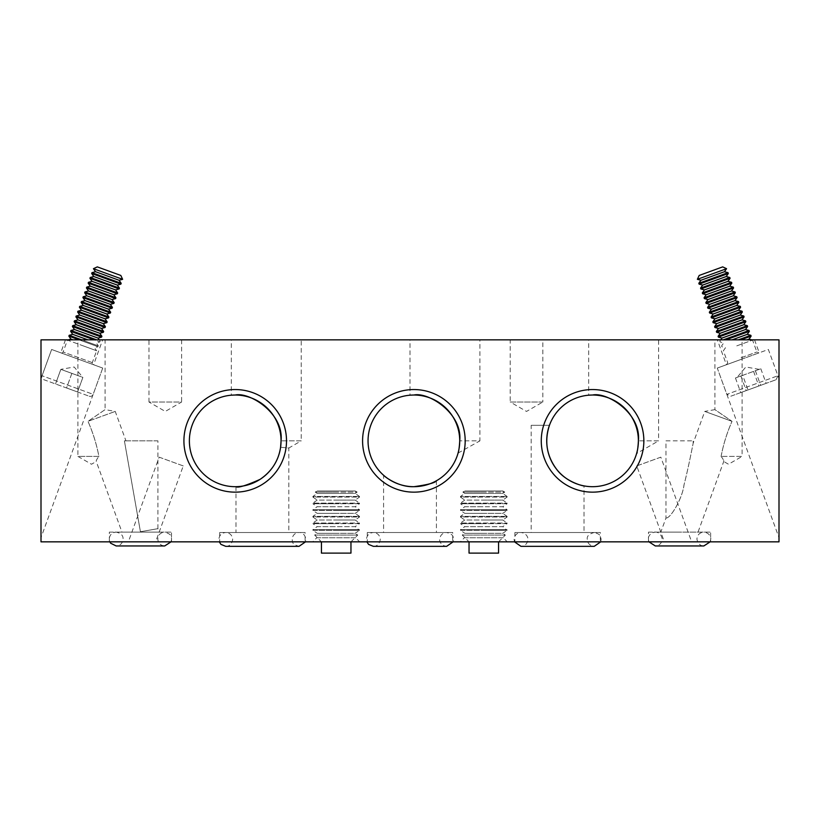 <?xml version="1.0" encoding="UTF-8"?>
<svg xmlns="http://www.w3.org/2000/svg" width="820" height="820" viewBox="0 0 820 820"><rect width="100%" height="100%" fill="white"/><g stroke="black" fill="none" stroke-linecap="round" stroke-linejoin="round"><path stroke-width="0.61" stroke-dasharray="4.1 3.07" d="M498.56 541.846L469.04 541.846L462.265 535.07L505.335 535.07L462.265 535.07L464.807 533.297L483.8 533.297L464.807 533.297L460.491 530.284L483.8 530.284L460.491 530.284L460.491 529.669L507.108 529.669L460.491 529.669L464.807 526.655L483.8 526.655L464.807 526.655L460.491 523.642L483.8 523.642L460.491 523.642L460.491 523.027L507.108 523.027L460.491 523.027L464.807 520.013L483.8 520.013L464.807 520.013L460.491 517L483.8 517L460.491 517L460.491 516.385L507.108 516.385L460.491 516.385L464.807 513.371L483.8 513.371L464.807 513.371L460.491 510.358L483.8 510.358L460.491 510.358L460.491 509.743L507.108 509.743L460.491 509.743L464.807 506.729L483.8 506.729L464.807 506.729L460.491 503.716L483.8 503.716L460.491 503.716L460.491 503.101L507.108 503.101L460.491 503.101L464.807 500.087L483.8 500.087L464.807 500.087L460.491 497.074L483.8 497.074L460.491 497.074L460.491 496.459L507.108 496.459L460.491 496.459L464.807 493.445L483.8 493.445L464.807 493.445L462.859 492.082L483.8 492.082L462.859 492.082L464.807 490.965L502.793 490.965L504.741 492.082L483.8 492.082L504.741 492.082L502.793 493.445L483.8 493.445L502.793 493.445L507.108 496.459L507.108 497.074L483.8 497.074L507.108 497.074L502.793 500.087L483.8 500.087L502.793 500.087L507.108 503.101L507.108 503.716L483.8 503.716L507.108 503.716L502.793 506.729L483.8 506.729L502.793 506.729L507.108 509.743L507.108 510.358L483.8 510.358L507.108 510.358L502.793 513.371L483.8 513.371L502.793 513.371L507.108 516.385L507.108 517L483.8 517L507.108 517L502.793 520.013L483.8 520.013L502.793 520.013L507.108 523.027L507.108 523.642L483.8 523.642L507.108 523.642L502.793 526.655L483.8 526.655L502.793 526.655L507.108 530.284L483.8 530.284L507.108 530.284L502.793 533.297L483.8 533.297L502.793 533.297L505.335 535.07L498.56 541.846L469.04 541.846M502.793 490.965L464.807 490.965M498.56 553.111L469.04 553.111M181.609 339.859L181.609 402.015L148.984 402.015L165.291 411.435L181.609 402.015L148.984 402.015L148.984 339.859L181.609 339.859L148.984 339.859M510.214 339.859L542.84 339.859L510.214 339.859L510.214 402.015L542.84 402.015L542.84 339.859M231.322 339.859L301.237 339.859L231.322 339.859L231.322 395.189L232.306 395.117M77.9 339.859L105.093 339.859L77.9 339.859L77.9 456.391L98.902 456.391C96.617 444.327 92.978 432.642 87.976 421.336L105.093 409.631L105.093 339.859M714.907 339.859L742.1 339.859L714.907 339.859L714.907 409.631L732.024 421.336C727.032 432.611 723.394 444.296 721.098 456.391C723.066 458.964 723.947 460.666 723.732 461.486L698.025 532.129L660.817 532.129L698.025 532.129M588.678 339.859L658.593 339.859L588.678 339.859L588.678 395.189L589.652 395.117M410 339.859L479.915 339.859L410 339.859L410 395.189M779 339.859L41 339.859L41 541.846L779 541.846L779 339.859M717.336 339.859L754.543 339.859L717.336 339.859L726.397 364.746L759.248 352.795L726.397 364.746M102.664 339.859L65.456 339.859L102.664 339.859L93.603 364.746L60.752 352.795L93.603 364.746M542.84 402.015L510.214 402.015L526.522 411.435L542.84 402.015M754.543 339.859L759.248 352.795M65.456 339.859L60.752 352.795M281.045 440.852L280.594 447.238L288.814 448.027L301.237 440.852L281.045 440.852L301.237 440.852L301.237 339.859M235.207 486.69A45.838 45.838 0 0 0 281.045 440.852A45.838 45.838 0 0 0 235.207 395.025A45.838 45.838 0 0 0 189.379 440.852A45.838 45.838 0 0 0 235.207 486.69M280.594 447.238L288.814 448.027L288.814 532.518L235.986 532.518L288.814 532.518M235.986 486.68L235.986 532.518M721.221 456.535L721.098 456.391C723.076 458.964 723.957 460.666 723.732 461.486L728.508 464.243L742.1 456.391L721.098 456.391L742.1 456.391L742.1 339.859M665.973 440.852L693.156 440.852L665.973 440.852L665.973 517.994L660.817 532.129M665.973 517.994C670.565 518.814 682.568 497.996 684.034 484.784C687.58 471.213 691.27 452.702 693.156 443.292C691.219 452.937 687.58 471.233 684.003 484.897C682.496 498.283 670.463 518.855 665.973 517.994M721.098 456.391C723.383 444.327 727.022 432.642 732.024 421.336L714.907 409.631L704.759 411.414L732.024 421.336L704.759 411.414L693.156 443.292L693.156 440.852M638.308 443.671L636.597 453.552L658.593 440.852L638.39 440.852L658.593 440.852L658.593 339.859M592.563 486.69A45.838 45.838 0 0 0 638.39 440.852A45.838 45.838 0 0 0 592.563 395.025A45.838 45.838 0 0 0 546.725 440.852A45.838 45.838 0 0 0 592.563 486.69M458.062 453.081L479.915 440.852L459.723 440.852L479.915 440.852L479.915 339.859M459.723 440.852C459.395 447.054 458.79 451.287 457.929 453.552C458.8 451.266 459.395 447.033 459.723 440.852M413.885 486.69A45.838 45.838 0 0 0 459.723 440.852A45.838 45.838 0 0 0 413.885 395.025A45.838 45.838 0 0 0 368.047 440.852A45.838 45.838 0 0 0 413.885 486.69M436.414 480.766L436.414 532.518L383.586 532.518L436.414 532.518M384.242 475.805L383.586 475.241L383.586 532.518M125.952 440.852L124.404 440.852L140.435 531.739L124.404 440.852L125.952 440.852L115.241 411.414L105.093 409.631L87.976 421.336L115.241 411.414L87.976 421.336C92.968 432.611 96.606 444.296 98.902 456.391L77.9 456.391L91.492 464.243L96.268 461.486C96.042 460.666 96.924 458.964 98.902 456.391C96.934 458.964 96.053 460.666 96.268 461.486L121.975 532.129L159.183 532.129L121.975 532.129M157.911 440.852L124.404 440.852L157.911 440.852L157.911 528.664L140.435 531.739L157.911 528.664L159.183 532.129M779 537.664L779 378.666L779 537.664L717.274 368.067L768.371 349.474L779 378.666M41 537.664L41 378.666L41 537.664L102.725 368.067L51.629 349.474L41 378.666M89.175 396.203A3.106 3.106 0 0 0 93.162 394.348L42.066 375.755L93.162 394.348L102.725 368.067L51.629 349.474L102.725 368.067L51.629 349.474L42.066 375.755A3.106 3.106 0 0 0 43.921 379.732L89.175 396.203L43.921 379.732M305.122 541.846L219.678 541.846L305.122 541.846L305.122 532.518L219.678 532.518L219.678 541.846M359.703 541.846L312.697 541.846L359.703 541.846L355.624 537.766L316.776 537.766L312.697 541.846M507.303 541.846L460.297 541.846L507.303 541.846L503.224 537.766L464.376 537.766L460.297 541.846M710.643 541.846L648.487 541.846L710.643 541.846L710.643 532.129L648.487 532.129L648.487 541.846M600.322 541.846L514.878 541.846L600.322 541.846L600.322 532.518L514.878 532.518L514.878 541.846M452.722 541.846L367.278 541.846L452.722 541.846L452.722 532.518L367.278 532.518L367.278 541.846M128.35 541.846L155.626 541.846L128.35 541.846L159.172 457.16L183.26 465.924L155.626 541.846M691.649 541.846L664.374 541.846L691.649 541.846L660.828 457.16L636.74 465.924L664.374 541.846M171.513 541.846L109.357 541.846L171.513 541.846L171.513 532.129L109.357 532.129L109.357 541.846M219.678 532.518L305.122 532.518M316.776 537.766L355.624 537.766M464.376 537.766L503.224 537.766M648.487 532.129L710.643 532.129M514.878 532.518L600.322 532.518M367.278 532.518L452.722 532.518M636.74 465.924L660.828 457.16M109.357 532.129L171.513 532.129M183.26 465.924L159.172 457.16M383.586 475.241L384.262 475.836M584.014 532.518L531.186 532.518L584.014 532.518L584.014 485.881L583.358 485.758M531.186 425.313L549.441 425.313L531.186 425.313L531.186 532.518M592.563 395.025L588.678 395.189M235.207 395.025L231.322 395.189M776.079 379.732L777.934 375.755L768.371 349.474L717.274 368.067L744.919 358.002L717.274 368.067L726.838 394.348L777.934 375.755L726.838 394.348L730.825 396.203L776.079 379.732L730.825 396.203M95.55 271.707L119.064 280.266M91.983 272.67L121.186 283.3M122.621 279.312L93.439 268.693M93.798 276.524L117.311 285.083M90.231 277.488L119.433 288.117M91.676 273.501L120.878 284.13M92.045 281.342L115.548 289.901M88.478 282.305L117.67 292.935M89.923 278.318L119.125 288.947M90.292 286.159L113.795 294.718M86.725 287.123L115.917 297.752M88.17 283.136L117.373 293.765M88.539 290.987L112.043 299.536M84.972 291.94L114.164 302.57M86.418 287.953L115.62 298.582M86.787 295.805L110.29 304.353M83.21 296.758L112.412 307.387M84.665 292.771L113.867 303.4M85.034 300.622L108.537 309.171M81.457 301.575L110.659 312.205M82.912 297.588L112.114 308.217M83.281 305.44L106.784 313.988M79.704 306.393L108.906 317.022M81.159 302.406L110.362 313.035M81.528 310.257L105.032 318.806M77.951 311.21L107.153 321.84M79.407 307.223L108.609 317.853M79.776 315.075L103.279 323.623M76.198 316.028L105.401 326.657M77.654 312.041L106.846 322.67M78.023 319.892L101.526 328.441M74.446 320.845L103.648 331.475M75.901 316.858L105.093 327.487M76.26 324.71L99.773 333.258M72.693 325.663L101.895 336.292M74.148 321.676L103.34 332.305M74.507 329.527L98.021 338.086M70.94 330.481L96.709 339.859M72.385 326.493L101.588 337.122M99.261 339.859L100.142 341.11L99.835 341.94L94.126 339.859M72.754 334.345L87.924 339.859M70.633 331.311L99.835 341.94L96.268 342.904L98.39 345.927L83.783 340.618L98.39 345.927L98.082 346.757L79.14 339.859M69.188 335.298L81.723 339.859M71.002 339.162L72.939 339.859M68.88 336.128L98.082 346.757L94.505 347.721L96.627 350.745L82.031 345.435L96.627 350.745L92.311 362.624A1.558 1.558 0 0 0 93.234 364.613L61.121 352.928L93.234 364.613M77.377 375.375L82.881 377.384L77.572 391.981L66.553 387.973L77.572 391.981L82.881 377.384L71.863 373.366L66.553 387.973L55.524 383.955L66.553 387.973L71.863 373.366L77.377 375.375L66.348 371.368L77.377 375.375M60.844 369.359L71.863 373.366L60.844 369.359L66.348 371.368L60.844 369.359L55.524 383.955L60.844 369.359L74.179 367.001L82.881 377.384M68.378 339.859L67.435 340.115L82.031 345.435L67.435 340.115L63.109 351.995A1.558 1.558 0 0 1 61.121 352.928M97.303 266.889L120.817 275.448M742.694 375.345L760.816 368.754L735.448 377.989L742.694 375.345L748.014 389.951L740.767 392.585L766.136 383.35L748.014 389.951M699.183 275.448L722.697 266.889M726.561 268.693L697.379 279.312M700.936 280.266L724.449 271.707M698.814 283.3L728.016 272.67M699.122 284.13L728.324 273.501M702.689 285.083L726.202 276.524M700.567 288.117L729.769 277.488M700.874 288.947L730.077 278.318M704.452 289.901L727.955 281.342M702.33 292.935L731.522 282.305M702.627 293.765L731.829 283.136M706.204 294.718L729.708 286.159M704.083 297.752L733.275 287.123M704.38 298.582L733.582 287.953M707.957 299.536L731.46 290.987M705.835 302.57L735.027 291.94M706.133 303.4L735.335 292.771M709.71 304.353L733.213 295.805M707.588 307.387L736.79 296.758M707.885 308.217L737.088 297.588M711.463 309.171L734.966 300.622M709.341 312.205L738.543 301.575M709.638 313.035L738.841 302.406M713.216 313.988L736.719 305.44M711.094 317.022L740.296 306.393M711.391 317.853L740.593 307.223M714.968 318.806L738.471 310.257M712.846 321.84L742.049 311.21M713.154 322.67L742.346 312.041M716.721 323.623L740.224 315.075M714.599 326.657L743.801 316.028M714.907 327.487L744.099 316.858M718.474 328.441L741.977 319.892M716.352 331.475L745.554 320.845M716.659 332.305L745.851 321.676M720.226 333.258L743.74 324.71M718.105 336.292L747.307 325.663M718.412 337.122L747.614 326.493M721.979 338.086L745.493 329.527M723.291 339.859L749.06 330.481M725.874 339.859L749.367 331.311M732.075 339.859L747.245 334.345M738.277 339.859L750.812 335.298M740.86 339.859L751.12 336.128M747.061 339.859L748.998 339.162M736.77 345.866L752.565 340.115L736.77 345.866M744.14 358.289L726.766 364.613L744.14 358.289M740.89 376.011L746.2 390.607M735.448 377.989L740.767 392.585M755.384 370.732L760.693 385.328M753.57 371.388L758.889 385.994M760.816 368.754L766.136 383.35M350.96 541.846L321.44 541.846L314.665 535.07L357.735 535.07L314.665 535.07L317.207 533.297L336.2 533.297L317.207 533.297L312.891 530.284L336.2 530.284L312.891 530.284L312.891 529.669L359.508 529.669L312.891 529.669L317.207 526.655L336.2 526.655L317.207 526.655L312.891 523.642L336.2 523.642L312.891 523.642L312.891 523.027L359.508 523.027L312.891 523.027L317.207 520.013L336.2 520.013L317.207 520.013L312.891 517L336.2 517L312.891 517L312.891 516.385L359.508 516.385L312.891 516.385L317.207 513.371L336.2 513.371L317.207 513.371L312.891 510.358L336.2 510.358L312.891 510.358L312.891 509.743L359.508 509.743L312.891 509.743L317.207 506.729L336.2 506.729L317.207 506.729L312.891 503.716L336.2 503.716L312.891 503.716L312.891 503.101L359.508 503.101L312.891 503.101L317.207 500.087L336.2 500.087L317.207 500.087L312.891 497.074L336.2 497.074L312.891 497.074L312.891 496.459L359.508 496.459L312.891 496.459L317.207 493.445L336.2 493.445L317.207 493.445L315.259 492.082L336.2 492.082L315.259 492.082L317.207 490.965L355.193 490.965L357.141 492.082L336.2 492.082L357.141 492.082L355.193 493.445L336.2 493.445L355.193 493.445L359.508 496.459L359.508 497.074L336.2 497.074L359.508 497.074L355.193 500.087L336.2 500.087L355.193 500.087L359.508 503.101L359.508 503.716L336.2 503.716L359.508 503.716L355.193 506.729L336.2 506.729L355.193 506.729L359.508 509.743L359.508 510.358L336.2 510.358L359.508 510.358L355.193 513.371L336.2 513.371L355.193 513.371L359.508 516.385L359.508 517L336.2 517L359.508 517L355.193 520.013L336.2 520.013L355.193 520.013L359.508 523.027L359.508 523.642L336.2 523.642L359.508 523.642L355.193 526.655L336.2 526.655L355.193 526.655L359.508 530.284L336.2 530.284L359.508 530.284L355.193 533.297L336.2 533.297L355.193 533.297L357.735 535.07L350.96 541.846L321.44 541.846M355.193 490.965L317.207 490.965M350.96 553.111L321.44 553.111M92.311 362.624L63.109 351.995L92.311 362.624M741.095 357.745L756.891 351.995L741.095 357.745M171.031 541.846L171.626 539.047C170.806 537.377 173.338 534.784 164.707 532.129L140.435 532.129L164.707 532.129C160.515 532.539 158.209 534.845 157.799 539.047C158.209 543.25 160.515 545.546 164.707 545.956L116.163 545.956C120.355 545.546 122.662 543.25 123.072 539.047C123.246 535.491 120.95 533.184 116.163 532.129L140.435 532.129L116.163 532.129C111.961 532.539 109.654 534.845 109.244 539.047L109.839 541.846M373.377 546.345C377.097 546.386 379.393 544.08 380.285 539.437C379.875 535.234 377.569 532.928 373.377 532.518L410 532.518L373.377 532.518C369.174 532.928 366.868 535.234 366.458 539.437L366.888 541.846M410 546.345L446.623 546.345C440.371 545.638 439.366 540.349 439.715 539.437L439.909 537.817C440.924 534.507 443.169 532.744 446.623 532.518L410 532.518L446.623 532.518C454.577 534.63 452.865 537.448 453.542 539.437L453.111 541.846M710.161 541.846L710.755 539.047C711.104 538.125 710.099 532.846 703.837 532.129L679.565 532.129L703.837 532.129C699.644 532.539 697.338 534.845 696.928 539.047C698.199 546.407 704.277 546.222 703.837 545.956L655.293 545.956C659.485 545.546 661.791 543.25 662.201 539.047C660.93 531.688 654.852 531.872 655.293 532.129L679.565 532.129L655.293 532.129C648.917 532.897 648.025 538.268 648.374 539.047L648.968 541.846M600.711 541.846L601.142 539.437C600.466 537.448 602.177 534.63 594.223 532.518L557.6 532.518L594.223 532.518C588.944 533.922 586.638 536.229 587.315 539.437C586.966 540.349 587.971 545.638 594.223 546.345L520.977 546.345C524.431 546.13 526.676 544.357 527.691 541.046L527.885 539.437C528.234 538.514 527.229 533.236 520.977 532.518L557.6 532.518L520.977 532.518C516.774 532.928 514.468 535.234 514.058 539.437L514.488 541.846M225.777 546.345C229.497 546.386 231.793 544.08 232.685 539.437C232.275 535.234 229.969 532.928 225.777 532.518L262.4 532.518L225.777 532.518C221.574 532.928 219.268 535.234 218.858 539.437L219.288 541.846M262.4 546.345L299.023 546.345C290.659 543.896 292.822 541.087 292.115 539.437C292.525 535.234 294.831 532.928 299.023 532.518L262.4 532.518L299.023 532.518C302.672 532.416 304.968 534.722 305.942 539.437L305.511 541.846M759.156 369.359L745.821 367.001L737.118 377.384M720.739 339.859L719.857 341.11L720.165 341.94L723.732 342.904L721.61 345.927L721.918 346.757L725.495 347.721L723.373 350.745L727.688 362.624L726.766 364.613M751.622 339.859L752.565 340.115L756.891 351.995L758.879 352.928"/><path stroke-width="1.23" d="M469.04 541.846L469.04 553.111L498.56 553.111L498.56 541.846M41 339.859L779 339.859L779 541.846L41 541.846L41 339.859M235.207 395.025C249.536 391.734 283.997 413.188 281.045 440.852C283.997 413.259 249.628 391.745 235.207 395.025A45.838 45.838 0 0 0 189.379 440.852A45.838 45.838 0 0 0 235.207 486.69A45.838 45.838 0 0 0 281.045 440.852A45.838 45.838 0 0 0 235.207 395.025L231.322 395.189M280.594 447.238C278.534 460.779 271.666 471.5 259.991 479.413C245.867 485.686 237.872 488.105 235.986 486.68C237.851 488.115 245.846 485.686 259.991 479.413C271.676 471.49 278.544 460.768 280.594 447.238L281.045 440.852M235.207 492.154A51.301 51.301 0 0 0 286.508 440.852A51.301 51.301 0 0 0 235.207 389.551A51.301 51.301 0 0 0 183.916 440.852A51.301 51.301 0 0 0 235.207 492.154M588.678 395.189L592.563 395.025C606.882 391.734 641.342 413.188 638.39 440.852L638.308 443.671M638.39 440.852C638.062 447.054 637.468 451.287 636.597 453.552C637.478 451.266 638.073 447.033 638.39 440.852C641.342 413.259 606.974 391.745 592.563 395.025A45.838 45.838 0 0 0 546.725 440.852A45.838 45.838 0 0 0 592.563 486.69A45.838 45.838 0 0 0 638.39 440.852A45.838 45.838 0 0 0 592.563 395.025M592.563 492.154A51.301 51.301 0 0 0 643.854 440.852A51.301 51.301 0 0 0 592.563 389.551A51.301 51.301 0 0 0 541.261 440.852A51.301 51.301 0 0 0 592.563 492.154M413.885 395.025C428.214 391.734 462.664 413.188 459.723 440.852C459.395 447.054 458.79 451.287 457.929 453.552C458.8 451.266 459.395 447.033 459.723 440.852C462.664 413.259 428.296 391.745 413.885 395.025A45.838 45.838 0 0 0 368.047 440.852A45.838 45.838 0 0 0 413.885 486.69A45.838 45.838 0 0 0 459.723 440.852A45.838 45.838 0 0 0 413.885 395.025L410 395.189L413.885 395.025M413.885 486.69C427.845 484.743 435.358 482.775 436.414 480.766C435.358 482.775 427.845 484.743 413.885 486.69C397.772 487.367 383.555 475.723 383.586 475.241C383.596 475.743 397.772 487.367 413.885 486.69M413.885 492.154A51.301 51.301 0 0 0 465.186 440.852A51.301 51.301 0 0 0 413.885 389.551A51.301 51.301 0 0 0 362.583 440.852A51.301 51.301 0 0 0 413.885 492.154M584.014 485.881C584.793 486.414 566.466 482.621 556.8 469.532C546.673 456.074 544.224 441.344 549.441 425.313C544.213 441.355 546.673 456.094 556.811 469.542C566.487 482.631 584.773 486.403 584.014 485.881M120.817 275.448L97.303 266.889L93.439 268.693L122.621 279.312L120.817 275.448M95.55 271.707L91.983 272.67L121.186 283.3L119.064 280.266L95.55 271.707L93.439 268.693M91.983 272.67L91.676 273.501L120.878 284.13L121.186 283.3M93.798 276.524L90.231 277.488L119.433 288.117L117.311 285.083L93.798 276.524L91.676 273.501M90.231 277.488L89.923 278.318L119.125 288.947L119.433 288.117M92.045 281.342L88.478 282.305L117.67 292.935L115.548 289.901L92.045 281.342L89.923 278.318M88.478 282.305L88.17 283.136L117.373 293.765L117.67 292.935M90.292 286.159L86.725 287.123L115.917 297.752L113.795 294.718L90.292 286.159L88.17 283.136M86.725 287.123L86.418 287.953L115.62 298.582L115.917 297.752M88.539 290.987L84.972 291.94L114.164 302.57L112.043 299.536L88.539 290.987L86.418 287.953M84.972 291.94L84.665 292.771L113.867 303.4L114.164 302.57M86.787 295.805L83.21 296.758L112.412 307.387L110.29 304.353L86.787 295.805L84.665 292.771M83.21 296.758L82.912 297.588L112.114 308.217L112.412 307.387M85.034 300.622L81.457 301.575L110.659 312.205L108.537 309.171L85.034 300.622L82.912 297.588M81.457 301.575L81.159 302.406L110.362 313.035L110.659 312.205M83.281 305.44L79.704 306.393L108.906 317.022L106.784 313.988L83.281 305.44L81.159 302.406M79.704 306.393L79.407 307.223L94.003 312.543L108.609 317.853L108.906 317.022M81.528 310.257L77.951 311.21L107.153 321.84L105.032 318.806L81.528 310.257L79.407 307.223M77.951 311.21L77.654 312.041L92.25 317.361L106.846 322.67L107.153 321.84M79.776 315.075L76.198 316.028L90.794 321.348L105.401 326.657L103.279 323.623L79.776 315.075L77.654 312.041M76.198 316.028L75.901 316.858L90.497 322.178L105.093 327.487L105.401 326.657M78.023 319.892L74.446 320.845L103.648 331.475L101.526 328.441L78.023 319.892L75.901 316.858M74.446 320.845L74.148 321.676L88.744 326.995L103.34 332.305L103.648 331.475M76.26 324.71L72.693 325.663L101.895 336.292L99.773 333.258L76.26 324.71L74.148 321.676M72.693 325.663L72.385 326.493L86.992 331.813L101.588 337.122L101.895 336.292M99.261 339.859L98.021 338.086L74.507 329.527L72.385 326.493M96.709 339.859L70.94 330.481L70.633 331.311L94.126 339.859M87.924 339.859L72.754 334.345L70.633 331.311M81.723 339.859L69.188 335.298L68.88 336.128L79.14 339.859M72.939 339.859L71.002 339.162L68.88 336.128M722.697 266.889L699.183 275.448L697.379 279.312L726.561 268.693L722.697 266.889M726.561 268.693L724.449 271.707L700.936 280.266L698.814 283.3L699.122 284.13L728.324 273.501L728.016 272.67L698.814 283.3M728.324 273.501L726.202 276.524L702.689 285.083L700.567 288.117L700.874 288.947L730.077 278.318L729.769 277.488L700.567 288.117M730.077 278.318L727.955 281.342L704.452 289.901L702.33 292.935L702.627 293.765L731.829 283.136L731.522 282.305L702.33 292.935M731.829 283.136L729.708 286.159L706.204 294.718L704.083 297.752L704.38 298.582L733.582 287.953L733.275 287.123L704.083 297.752M733.582 287.953L731.46 290.987L707.957 299.536L705.835 302.57L706.133 303.4L735.335 292.771L735.027 291.94L705.835 302.57M735.335 292.771L733.213 295.805L709.71 304.353L707.588 307.387L707.885 308.217L737.088 297.588L736.79 296.758L707.588 307.387M737.088 297.588L734.966 300.622L711.463 309.171L709.341 312.205L709.638 313.035L738.841 302.406L738.543 301.575L709.341 312.205M738.841 302.406L736.719 305.44L713.216 313.988L711.094 317.022L711.391 317.853L740.593 307.223L740.296 306.393L711.094 317.022M740.593 307.223L738.471 310.257L714.968 318.806L712.846 321.84L713.154 322.67L742.346 312.041L742.049 311.21L712.846 321.84M742.346 312.041L740.224 315.075L716.721 323.623L714.599 326.657L714.907 327.487L744.099 316.858L743.801 316.028L714.599 326.657M744.099 316.858L741.977 319.892L718.474 328.441L716.352 331.475L716.659 332.305L745.851 321.676L745.554 320.845L716.352 331.475M745.851 321.676L743.74 324.71L720.226 333.258L718.105 336.292L718.412 337.122L747.614 326.493L747.307 325.663L718.105 336.292M747.614 326.493L745.493 329.527L722.02 338.065L720.739 339.859M745.493 329.527L749.06 330.481L723.291 339.859M749.06 330.481L749.367 331.311L725.874 339.859M732.075 339.859L747.245 334.345L750.812 335.298L738.277 339.859M750.812 335.298L751.12 336.128L740.86 339.859M751.12 336.128L748.998 339.162L747.061 339.859M321.44 541.846L321.44 553.111L350.96 553.111L350.96 541.846M171.031 541.846L164.707 545.956L116.163 545.956L110.628 543.199L109.839 541.846M453.111 541.846L446.623 546.345L373.377 546.345L368.559 544.398L366.888 541.846M410 546.345L373.377 546.345M119.064 280.266L122.621 279.312M117.311 285.083L120.878 284.13M115.548 289.901L119.125 288.947M113.795 294.718L117.373 293.765M112.043 299.536L115.62 298.582M110.29 304.353L113.867 303.4M108.537 309.171L112.114 308.217M106.784 313.988L110.362 313.035M105.032 318.806L108.609 317.853M103.279 323.623L106.846 322.67M101.526 328.441L105.093 327.487M99.773 333.258L103.34 332.305M98.021 338.086L101.588 337.122M71.002 339.162L68.378 339.859M72.754 334.345L69.188 335.298M74.507 329.527L70.94 330.481M710.161 541.846L703.837 545.956L655.293 545.956L648.968 541.846M600.711 541.846L594.223 546.345L520.977 546.345L514.488 541.846M305.511 541.846L299.023 546.345L225.777 546.345L220.959 544.398L219.288 541.846M262.4 546.345L225.777 546.345M700.936 280.266L697.379 279.312M702.689 285.083L699.122 284.13M704.452 289.901L700.874 288.947M706.204 294.718L702.627 293.765M707.957 299.536L704.38 298.582M709.71 304.353L706.133 303.4M711.463 309.171L707.885 308.217M713.216 313.988L709.638 313.035M714.968 318.806L711.391 317.853M716.721 323.623L713.154 322.67M718.474 328.441L714.907 327.487M720.226 333.258L716.659 332.305M721.979 338.086L718.412 337.122M748.998 339.162L751.622 339.859M747.245 334.345L749.367 331.311M743.74 324.71L747.307 325.663M741.977 319.892L745.554 320.845M740.224 315.075L743.801 316.028M738.471 310.257L742.049 311.21M736.719 305.44L740.296 306.393M734.966 300.622L738.543 301.575M733.213 295.805L736.79 296.758M731.46 290.987L735.027 291.94M729.708 286.159L733.275 287.123M727.955 281.342L731.522 282.305M726.202 276.524L729.769 277.488M724.449 271.707L728.016 272.67"/></g></svg>
